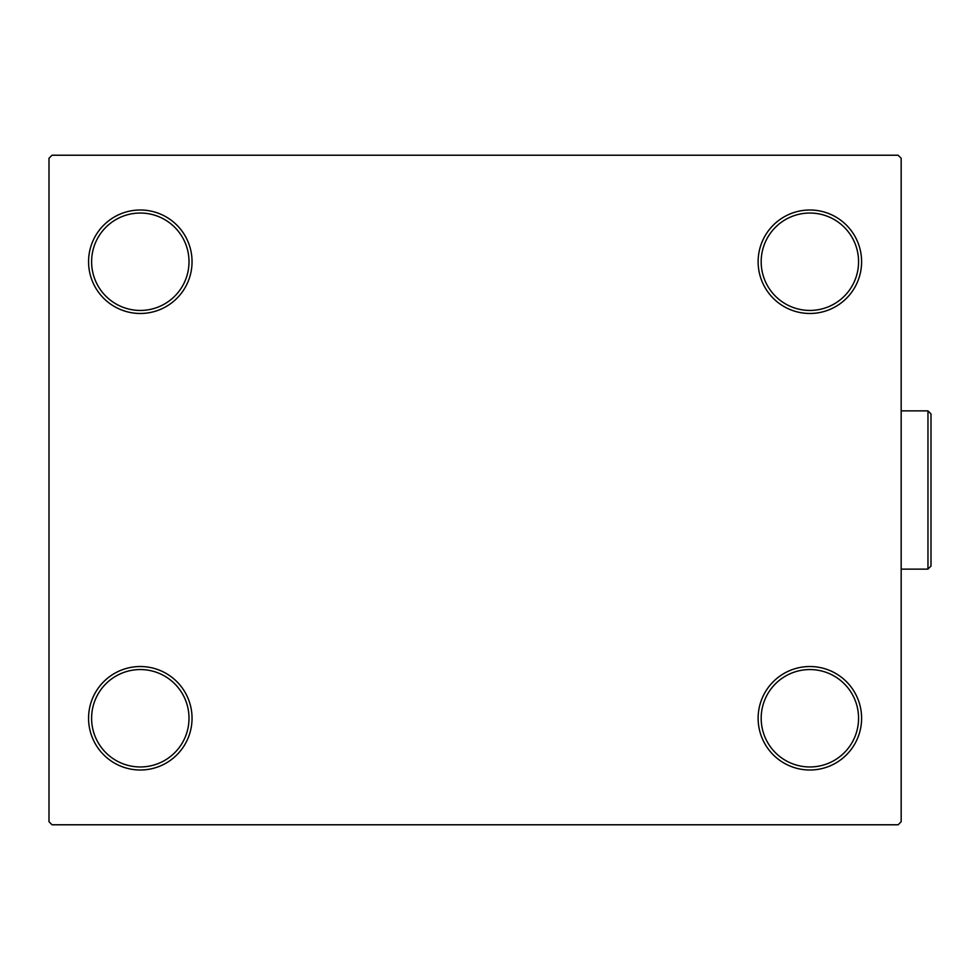 <?xml version="1.0" encoding="UTF-8"?>
<svg xmlns="http://www.w3.org/2000/svg" width="980" height="980" viewBox="0 0 980 980"><rect width="100%" height="100%" fill="white"/><g stroke="black" fill="none" stroke-linecap="round" stroke-linejoin="round"><path stroke-width="1.47" d="M758.128 718.267A51.744 51.744 0 0 0 809.872 769.998A51.744 51.744 0 0 0 861.604 718.267A51.744 51.744 0 0 0 809.872 666.523A51.744 51.744 0 0 0 758.128 718.267M858.566 718.267A48.694 48.694 0 0 1 809.872 766.96A48.694 48.694 0 0 1 761.178 718.267A48.694 48.694 0 0 1 809.872 669.561A48.694 48.694 0 0 1 858.566 718.267M758.128 261.733A51.744 51.744 0 0 0 809.872 313.478A51.744 51.744 0 0 0 861.604 261.733A51.744 51.744 0 0 0 809.872 210.002A51.744 51.744 0 0 0 758.128 261.733M858.566 261.733A48.694 48.694 0 0 1 809.872 310.44A48.694 48.694 0 0 1 761.178 261.733A48.694 48.694 0 0 1 809.872 213.04A48.694 48.694 0 0 1 858.566 261.733M88.568 261.733A51.744 51.744 0 0 0 140.299 313.478A51.744 51.744 0 0 0 192.043 261.733A51.744 51.744 0 0 0 140.299 210.002A51.744 51.744 0 0 0 88.568 261.733M189.005 261.733A48.694 48.694 0 0 1 140.299 310.44A48.694 48.694 0 0 1 91.606 261.733A48.694 48.694 0 0 1 140.299 213.04A48.694 48.694 0 0 1 189.005 261.733M88.568 718.267A51.744 51.744 0 0 0 140.299 769.998A51.744 51.744 0 0 0 192.043 718.267A51.744 51.744 0 0 0 140.299 666.523A51.744 51.744 0 0 0 88.568 718.267M189.005 718.267A48.694 48.694 0 0 1 140.299 766.96A48.694 48.694 0 0 1 91.606 718.267A48.694 48.694 0 0 1 140.299 669.561A48.694 48.694 0 0 1 189.005 718.267M898.133 155.22L52.038 155.22L49 158.258L49 821.742L52.038 824.78L898.133 824.78L901.171 821.742L901.171 158.258L898.133 155.22M927.962 410.865L931 413.915L931 566.085L927.962 569.135L927.962 410.865L901.171 410.865M927.962 569.135L901.171 569.135"/></g></svg>
